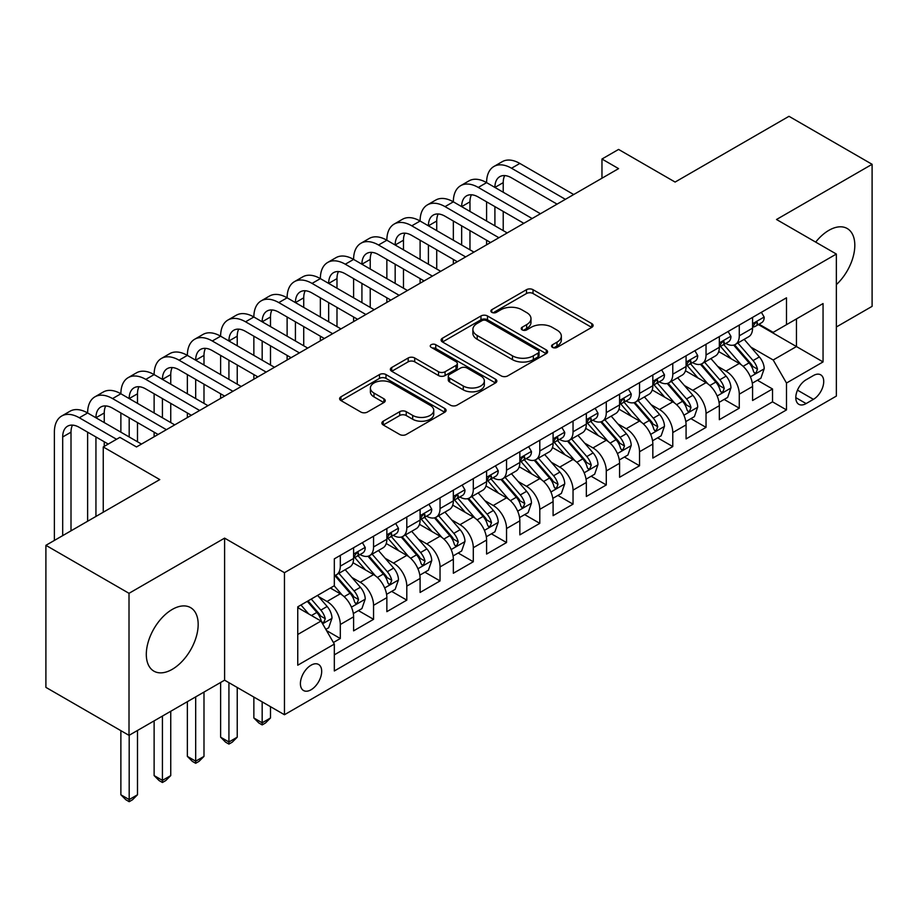 <?xml version="1.0" encoding="UTF-8"?>
<svg xmlns="http://www.w3.org/2000/svg" width="918" height="918" viewBox="0 0 918 918"><rect width="100%" height="100%" fill="white"/><g stroke="black" fill="none" stroke-linecap="round" stroke-linejoin="round"><path stroke-width="1.38" d="M552.521 347.383A3.236 1.87 0 0 0 557.088 347.383L591.766 327.37A4.613 2.662 0 0 0 593.108 325.477A4.613 2.662 0 0 0 591.766 323.595L533.025 289.686A4.613 2.662 0 0 0 526.496 289.686L491.819 309.699A3.236 1.87 0 0 0 490.878 311.018A3.236 1.87 0 0 0 491.819 312.338A3.236 1.87 0 0 0 496.386 312.338L500.872 309.745A14.768 8.526 0 0 1 521.757 309.745L526.657 312.579A14.768 8.526 0 0 1 530.983 318.603A14.768 8.526 0 0 1 526.657 324.628L522.17 327.221A3.236 1.87 0 0 0 521.217 328.541A3.236 1.87 0 0 0 522.17 329.86A3.236 1.87 0 0 0 526.737 329.86L531.224 327.267A14.768 8.526 0 0 1 552.108 327.267L557.008 330.101A14.768 8.526 0 0 1 561.334 336.126A14.768 8.526 0 0 1 557.008 342.162L552.521 344.743A3.236 1.87 0 0 0 551.569 346.063A3.236 1.87 0 0 0 552.521 347.383L552.521 344.743M172.24 669.325A36.674 21.171 120 0 0 196.2 637.012A36.674 21.171 120 0 0 190.577 607.624A36.674 21.171 120 0 0 172.24 609.437A36.674 21.171 120 0 0 148.28 641.762A36.674 21.171 120 0 0 153.903 671.15A36.674 21.171 120 0 0 172.24 669.325M836.355 284.637A36.674 21.171 120 0 0 847.211 228.513A36.674 21.171 120 0 0 828.874 230.338A36.674 21.171 120 0 0 815.689 242.111M311.053 689.774A15.044 8.687 120 0 0 320.875 676.52A15.044 8.687 120 0 0 318.569 664.46A15.044 8.687 120 0 0 311.053 665.206A15.044 8.687 120 0 0 301.219 678.459A15.044 8.687 120 0 0 303.525 690.52A15.044 8.687 120 0 0 311.053 689.774M383.231 421.201A4.613 2.662 0 0 0 381.877 423.083A4.613 2.662 0 0 0 383.231 424.965L399.709 434.478A4.613 2.662 0 0 0 406.238 434.478L444.748 412.251A4.613 2.662 0 0 0 446.091 410.357A4.613 2.662 0 0 0 444.748 408.476L385.996 374.567A4.613 2.662 0 0 0 379.478 374.567L340.968 396.794A4.613 2.662 0 0 0 339.614 398.676A4.613 2.662 0 0 0 340.968 400.569L360.877 412.056A4.613 2.662 0 0 0 367.395 412.056L383.885 402.543A4.613 2.662 0 0 0 385.227 400.661A4.613 2.662 0 0 0 383.885 398.779L374.005 393.076A12.347 7.126 0 0 1 370.39 388.039A12.347 7.126 0 0 1 378.009 381.452A12.347 7.126 0 0 1 391.47 382.99L430.14 405.32A12.347 7.126 0 0 1 433.755 410.357A12.347 7.126 0 0 1 426.136 416.944A12.347 7.126 0 0 1 412.675 415.406L406.238 411.677A4.613 2.662 0 0 0 399.709 411.677L383.231 421.201L383.231 424.965M836.355 326.98L872.1 306.348L872.1 164.299L788.987 116.311L675.109 182.062L618.583 149.427L601.967 159.021L618.583 168.625L136.495 446.951L119.879 437.358L103.252 446.951L103.252 512.221M129.013 593.315L129.013 735.364L224.6 680.181L224.6 538.132L129.013 593.315L45.9 545.326L159.778 479.586L103.252 446.951M224.6 538.132L284.454 572.683L836.355 254.045L836.355 396.083L284.454 714.732L284.454 572.683M872.1 164.299L776.513 219.494L836.355 254.045M501.205 375.887A4.613 2.662 0 0 0 507.723 375.887L546.233 353.648A4.613 2.662 0 0 0 547.587 351.766A4.613 2.662 0 0 0 546.233 349.884L487.492 315.964A4.613 2.662 0 0 0 480.963 315.964L442.453 338.203A4.613 2.662 0 0 0 441.11 340.085A4.613 2.662 0 0 0 442.453 341.966L501.205 375.887M432.493 348.083A3.236 1.87 0 0 1 435.763 348.542L435.763 344.698L495.49 379.18A4.613 2.662 0 0 1 496.845 381.062A4.613 2.662 0 0 1 495.49 382.944L456.98 405.182A4.613 2.662 0 0 1 450.451 405.182L391.711 371.262L391.711 367.498A4.613 2.662 0 0 0 390.357 369.38A4.613 2.662 0 0 0 391.711 371.262M391.711 367.498L408.189 357.986A4.613 2.662 0 0 1 414.718 357.986L438.54 371.733A4.613 2.662 0 0 0 445.069 371.733L456.005 365.421A4.613 2.662 0 0 0 457.359 363.539A4.613 2.662 0 0 0 456.005 361.658L431.196 347.337A3.236 1.87 0 0 1 430.255 346.017A3.236 1.87 0 0 1 432.252 344.296A3.236 1.87 0 0 1 435.763 344.698M129.013 735.364L45.9 687.375L45.9 545.326M333.406 642.508L340.303 638.526L326.51 630.551M318.661 596.654L327.003 601.474A18.808 10.855 60 0 1 340.303 624.515L353.602 616.827L353.602 630.85L373.557 619.329L358.422 610.596M351.904 577.456L360.258 582.276A18.808 10.855 60 0 1 373.557 605.318L386.857 597.641L386.857 611.652L406.8 600.131L391.676 591.399M385.158 558.27L393.501 563.09A18.808 10.855 60 0 1 406.8 586.12L420.1 578.443L420.1 592.454L440.043 580.933L424.919 572.201M418.401 539.073L426.755 543.892A18.808 10.855 60 0 1 440.043 566.922L453.343 559.246L453.343 573.257L473.298 561.747L458.174 553.003M451.645 519.875L459.998 524.694A18.808 10.855 60 0 1 473.298 547.725L486.597 540.048L486.597 554.059L506.541 542.549L491.417 533.817M484.899 500.677L493.241 505.497A18.808 10.855 60 0 1 506.541 528.538L519.84 520.85L519.84 534.873L539.795 523.352L524.66 514.619M518.142 481.48L526.496 486.299A18.808 10.855 60 0 1 539.795 509.341L553.095 501.664L553.095 515.675L573.039 504.154L557.914 495.422M551.397 462.293L559.739 467.113A18.808 10.855 60 0 1 573.039 490.143L586.338 482.466L586.338 496.477L606.282 484.956L591.158 476.224M584.64 443.096L592.982 447.915A18.808 10.855 60 0 1 606.282 470.945L619.581 463.269L619.581 477.28L639.536 465.77L624.401 457.026M617.883 423.898L626.237 428.717A18.808 10.855 60 0 1 639.536 451.748L652.836 444.071L652.836 458.082L672.779 446.573L657.655 437.84M651.137 404.7L659.48 409.52A18.808 10.855 60 0 1 672.779 432.562L686.079 424.885L686.079 438.896L706.034 427.375L690.898 418.642M684.38 385.503L692.734 390.322A18.808 10.855 60 0 1 706.034 413.364L719.333 405.687L719.333 419.698L739.277 408.177L739.277 394.166A18.808 10.855 -120 0 0 725.977 371.136L717.635 366.316M724.153 399.445L739.277 408.177M353.602 616.827A18.808 10.855 -120 0 0 340.303 593.797L330.331 588.036M386.857 597.641A18.808 10.855 -120 0 0 373.557 574.599L352.994 562.734M420.1 578.443A18.808 10.855 -120 0 0 406.8 555.401L386.237 543.536M453.343 559.246A18.808 10.855 -120 0 0 440.043 536.215L419.492 524.339M486.597 540.048A18.808 10.855 -120 0 0 473.298 517.018L452.735 505.141M519.84 520.85A18.808 10.855 -120 0 0 506.541 497.82L485.978 485.955M553.095 501.664A18.808 10.855 -120 0 0 539.795 478.622L519.232 466.757M586.338 482.466A18.808 10.855 -120 0 0 573.039 459.436L552.475 447.559M619.581 463.269A18.808 10.855 -120 0 0 606.282 440.238L585.73 428.362M652.836 444.071A18.808 10.855 -120 0 0 639.536 421.041L618.973 409.164M686.079 424.885A18.808 10.855 -120 0 0 672.779 401.843L652.216 389.978M719.333 405.687A18.808 10.855 -120 0 0 706.034 382.645L685.471 370.78M813.417 375.542L806.107 379.765A14.573 8.411 120 0 0 796.583 392.617A14.573 8.411 120 0 0 798.821 404.299A14.573 8.411 120 0 0 806.107 403.576L813.417 399.353A14.573 8.411 120 0 0 822.941 386.501A14.573 8.411 120 0 0 820.703 374.831A14.573 8.411 120 0 0 813.417 375.542M297.753 634.487L321.025 621.05L334.324 644.092L334.324 670.966L786.485 409.91L786.485 383.036L773.185 359.994L750.878 347.119M334.324 644.092L297.753 665.206L297.753 606.844L334.324 585.73L334.324 558.855L786.485 297.811L786.485 324.674L823.056 303.56L823.056 361.921L786.485 383.036M360.086 554.541L360.258 554.644A18.808 10.855 60 0 0 369.656 555.574L382.955 547.897A18.808 10.855 -120 0 0 386.857 539.279L386.857 528.527M393.329 535.343L393.501 535.446A18.808 10.855 60 0 0 402.91 536.376L416.21 528.699A18.808 10.855 -120 0 0 420.1 520.081L420.1 509.341M426.572 516.145L426.755 516.249A18.808 10.855 60 0 0 436.153 517.178L449.453 509.501A18.808 10.855 -120 0 0 453.343 500.895L453.343 490.143M459.826 496.948L459.998 497.051A18.808 10.855 60 0 0 469.396 497.981L482.696 490.304A18.808 10.855 -120 0 0 486.597 481.698L486.597 470.945M493.069 477.762L493.241 477.853A18.808 10.855 60 0 0 502.651 478.794L515.95 471.106A18.808 10.855 -120 0 0 519.84 462.5L519.84 451.748M526.324 458.564L526.496 458.667A18.808 10.855 60 0 0 535.894 459.597L549.193 451.92A18.808 10.855 -120 0 0 553.095 443.302L553.095 432.562M559.567 439.366L559.739 439.47A18.808 10.855 60 0 0 569.149 440.399L582.448 432.722A18.808 10.855 -120 0 0 586.338 424.116L586.338 413.364M592.81 420.169L592.982 420.272A18.808 10.855 60 0 0 602.392 421.201L615.691 413.525A18.808 10.855 -120 0 0 619.581 404.918L619.581 394.166M626.065 400.971L626.237 401.074A18.808 10.855 60 0 0 635.635 402.004L648.934 394.327A18.808 10.855 -120 0 0 652.836 385.721L652.836 374.969M659.308 381.785L659.48 381.877A18.808 10.855 60 0 0 668.889 382.817L682.189 375.129A18.808 10.855 -120 0 0 686.079 366.523L686.079 355.771M692.551 362.587L692.734 362.69A18.808 10.855 60 0 0 702.132 363.62L715.432 355.943A18.808 10.855 -120 0 0 719.333 347.325L719.333 336.585M334.324 654.844L772.52 401.843L772.52 388.98L752.576 400.5L752.576 386.489A18.808 10.855 -120 0 0 739.277 363.459L718.714 351.583M725.805 343.389L725.977 343.493A18.808 10.855 -120 0 0 735.375 344.422A18.808 10.855 -120 0 0 739.277 335.816L739.277 325.064M735.375 344.422L748.675 336.745A18.808 10.855 -120 0 0 752.576 328.139L752.576 317.387M340.303 555.401L340.303 566.154A18.808 10.855 60 0 1 336.413 574.76A18.808 10.855 60 0 1 334.324 575.529M336.413 574.76L349.712 567.083A18.808 10.855 -120 0 0 353.602 558.477L353.602 547.725M373.557 536.215L373.557 546.956A18.808 10.855 60 0 1 369.656 555.574M406.8 517.018L406.8 527.77A18.808 10.855 60 0 1 402.91 536.376M440.043 497.82L440.043 508.572A18.808 10.855 60 0 1 436.153 517.178M473.298 478.622L473.298 489.374A18.808 10.855 60 0 1 469.396 497.981M506.541 459.425L506.541 470.177A18.808 10.855 60 0 1 502.651 478.794M539.795 440.238L539.795 450.979A18.808 10.855 60 0 1 535.894 459.597M573.039 421.041L573.039 431.793A18.808 10.855 60 0 1 569.149 440.399M606.282 401.843L606.282 412.595A18.808 10.855 60 0 1 602.392 421.201M639.536 382.645L639.536 393.397A18.808 10.855 60 0 1 635.635 402.004M672.779 363.448L672.779 374.2A18.808 10.855 60 0 1 668.889 382.817M706.034 344.261L706.034 355.002A18.808 10.855 60 0 1 702.132 363.62M706.034 413.364L706.034 427.375M672.779 432.562L672.779 446.573M639.536 451.748L639.536 465.77M606.282 470.945L606.282 484.956M573.039 490.143L573.039 504.154M539.795 509.341L539.795 523.352M506.541 528.538L506.541 542.549M473.298 547.725L473.298 561.747M440.043 566.922L440.043 580.933M406.8 586.12L406.8 600.131M373.557 605.318L373.557 619.329M340.303 624.515L340.303 638.526M321.025 621.05L297.753 607.613M773.185 359.994L796.457 346.556L796.457 318.925L823.056 303.56M758.383 324.582L823.056 361.921M759.048 324.192L773.185 332.362L786.485 324.674M224.6 680.181L284.454 714.732M601.967 159.021L601.967 178.218M757.396 380.247L772.52 388.98M772.52 401.843L786.485 409.91M553.806 347.842L557.008 345.994A14.768 8.526 0 0 0 561.334 339.97L561.334 336.126M530.983 318.603L530.983 322.447A14.768 8.526 0 0 1 526.657 328.472L523.455 330.319M591.697 327.405L533.025 293.519A4.613 2.662 0 0 0 526.496 293.519L493.115 312.797M546.176 353.682L487.492 319.808A4.613 2.662 0 0 0 480.963 319.808L442.522 342.001M538.074 353.086A3.236 1.87 0 0 0 539.027 351.766A3.236 1.87 0 0 0 538.074 350.446L486.517 320.68A3.236 1.87 0 0 0 481.95 320.68L477.211 323.411A14.768 8.526 0 0 0 472.885 329.436A14.768 8.526 0 0 0 477.211 335.472L512.462 355.817A14.768 8.526 0 0 0 533.347 355.817L538.074 353.086L538.074 356.918A3.236 1.87 0 0 0 539.027 355.599L539.027 351.766M472.885 329.436L472.885 333.28A14.768 8.526 0 0 0 477.211 339.304L477.211 335.472M538.074 356.918L533.347 359.649A14.768 8.526 0 0 1 512.462 359.649L477.211 339.304M391.768 371.297L408.189 361.818L408.189 357.986M457.359 363.539L457.359 367.384A4.613 2.662 0 0 1 456.005 369.265L445.069 375.577A4.613 2.662 0 0 1 438.54 375.577L414.718 361.818A4.613 2.662 0 0 0 408.189 361.818M435.763 348.542L495.433 382.978M463.269 386.008A12.347 7.126 0 0 0 476.717 387.557A12.347 7.126 0 0 0 484.337 380.97A12.347 7.126 0 0 0 480.722 375.932L467.101 368.061A4.613 2.662 0 0 0 460.572 368.061L449.636 374.372A4.613 2.662 0 0 0 448.282 376.254A4.613 2.662 0 0 0 449.636 378.147L463.269 386.008L463.269 389.852A12.347 7.126 0 0 0 476.717 391.389A12.347 7.126 0 0 0 484.337 384.814L484.337 380.97M448.282 376.254L448.282 380.098A4.613 2.662 0 0 0 449.636 381.98L449.636 378.147M463.269 389.852L449.636 381.98M433.755 410.357L433.755 414.202A12.347 7.126 0 0 1 426.136 420.788A12.347 7.126 0 0 1 412.675 419.239L406.238 415.521A4.613 2.662 0 0 0 399.709 415.521L383.288 425M370.39 388.039L370.39 391.871A12.347 7.126 0 0 0 374.005 396.909L374.005 393.076M383.816 402.577L374.005 396.909M444.679 412.285L385.996 378.4A4.613 2.662 0 0 0 379.478 378.4L341.026 400.604M752.301 383.196L760.884 378.239L764.212 368.634A12.462 7.195 -120 0 0 759.358 356.941L744.165 339.35M741.124 364.664L723.763 344.571M731.244 358.812L721.169 347.153A29.858 17.235 -120 0 0 720.24 346.109M733.689 345.099L749.054 362.885A12.462 7.195 60 0 1 753.494 371.469L754.401 372.949L756.088 372.708L757.488 369.162A12.462 7.195 -120 0 0 753.047 360.579L737.854 342.999M734.595 344.812L751.096 363.918A6.346 3.661 60 0 1 752.703 366.408L757.488 369.162M761.389 312.292L764.212 317.192A12.462 7.195 60 0 1 761.63 322.7L755.319 326.349A12.462 7.195 -120 0 0 757.488 323.48L757.224 322.379M54.38 540.438L54.38 432.171A35.263 20.357 60 0 1 61.678 416.026L69.998 411.23A35.263 20.357 60 0 1 87.623 412.974A35.263 20.357 60 0 1 94.933 396.828L103.241 392.032A35.263 20.357 60 0 1 120.878 393.776A35.263 20.357 60 0 1 128.176 377.642L136.484 372.834A35.263 20.357 60 0 1 154.121 374.59A35.263 20.357 60 0 1 161.419 358.445L169.738 353.648A35.263 20.357 60 0 1 187.364 355.392A35.263 20.357 60 0 1 194.673 339.247L202.981 334.45A35.263 20.357 60 0 1 220.618 336.195A35.263 20.357 60 0 1 227.916 320.049L236.236 315.253A35.263 20.357 60 0 1 253.861 316.997A35.263 20.357 60 0 1 261.171 300.863L269.479 296.055A35.263 20.357 60 0 1 287.116 297.811A35.263 20.357 60 0 1 294.414 281.665L302.722 276.869A35.263 20.357 60 0 1 320.359 278.613A35.263 20.357 60 0 1 327.657 262.468L335.977 257.671A35.263 20.357 60 0 1 353.602 259.415A35.263 20.357 60 0 1 360.912 243.27L369.22 238.473A35.263 20.357 60 0 1 386.857 240.218A35.263 20.357 60 0 1 394.155 224.072L402.474 219.276A35.263 20.357 60 0 1 420.1 221.02A35.263 20.357 60 0 1 427.409 204.886L435.717 200.078A35.263 20.357 60 0 1 453.343 201.834A35.263 20.357 60 0 1 460.652 185.688L468.96 180.892A35.263 20.357 60 0 1 486.597 182.636A35.263 20.357 60 0 1 493.895 166.491L502.215 161.694A35.263 20.357 60 0 1 519.84 163.438L573.704 194.536M493.895 166.491A35.263 20.357 60 0 1 511.533 168.235L565.396 199.332M752.99 326.934L753.047 326.934A12.462 7.195 -120 0 0 755.319 326.349M755.87 322.551L757.488 323.48C756.696 321.61 755.365 322.367 753.494 325.787A12.462 7.195 60 0 1 752.576 327.554M557.077 204.129L511.533 177.84A23.512 13.575 -120 0 0 499.771 176.669A23.512 13.575 -120 0 0 494.905 187.433L503.225 182.636L503.225 192.229M504.693 175.59A23.512 13.575 -120 0 0 503.225 182.636M494.905 206.63L494.905 225.828M503.225 211.427L503.225 230.625M486.597 244.831L486.597 240.218M486.597 221.02L486.597 201.834M719.046 402.394L727.641 397.425L730.957 387.832A12.462 7.195 -120 0 0 726.115 376.128L710.922 358.548M707.881 383.862L690.52 363.769M698.001 378.009L687.915 366.351A29.858 17.235 -120 0 0 686.997 365.307M700.434 364.297L715.799 382.083A12.462 7.195 60 0 1 720.251 390.666L721.158 392.147L722.833 391.906L724.233 388.36A12.462 7.195 -120 0 0 719.792 379.777L704.599 362.197M701.341 363.998L717.853 383.116A6.346 3.661 60 0 1 719.448 385.606L724.233 388.36M685.803 421.58L694.387 416.623L697.714 407.03A12.462 7.195 -120 0 0 692.86 395.325L677.668 377.734M674.627 403.059L657.265 382.955M664.747 397.207L654.672 385.537A29.858 17.235 -120 0 0 653.742 384.504M667.191 383.483L682.556 401.281A12.462 7.195 60 0 1 686.997 409.864L687.903 411.333L689.59 411.103L690.99 407.558A12.462 7.195 -120 0 0 686.549 398.974L671.356 381.383M668.097 383.196L684.61 402.314A6.346 3.661 60 0 1 686.205 404.792L690.99 407.558M652.549 440.778L661.144 435.82L664.471 426.227A12.462 7.195 -120 0 0 659.617 414.523L644.425 396.932M641.384 422.257L624.022 402.153M631.504 416.405L621.429 404.735A29.858 17.235 -120 0 0 620.499 403.702M633.948 402.681L649.313 420.478A12.462 7.195 60 0 1 653.754 429.062L654.66 430.531L656.347 430.301L657.747 426.755A12.462 7.195 -120 0 0 653.295 418.172L638.113 400.581M634.843 402.394L651.355 421.511A6.346 3.661 60 0 1 652.962 423.99L657.747 426.755M619.306 459.975L627.901 455.018L631.217 445.414A12.462 7.195 -120 0 0 626.363 433.721L611.181 416.129M608.129 441.455L590.767 421.351M598.249 435.602L588.174 423.932A29.858 17.235 -120 0 0 587.256 422.888M600.693 421.878L616.058 439.665A12.462 7.195 60 0 1 620.499 448.248L621.406 449.728L623.092 449.487L624.492 445.953A12.462 7.195 -120 0 0 620.052 437.37L604.859 419.778M601.6 421.591L618.112 440.709A6.346 3.661 60 0 1 619.707 443.187L624.492 445.953M728.135 331.49L730.957 336.39A12.462 7.195 60 0 1 728.387 341.898L722.064 345.547A12.462 7.195 -120 0 0 724.233 342.678L723.969 341.576M460.652 185.688A35.263 20.357 60 0 1 478.278 187.433L486.597 182.636L540.461 213.733M478.278 187.433L532.142 218.53M719.746 346.132L719.792 346.132A12.462 7.195 -120 0 0 722.064 345.547M722.627 341.748L724.233 342.678C723.453 340.796 722.122 341.565 720.251 344.984A12.462 7.195 60 0 1 719.333 346.752M523.834 223.326L478.278 197.026A23.512 13.575 -120 0 0 466.528 195.867A23.512 13.575 -120 0 0 461.662 206.63L469.97 201.834L469.97 211.427M471.439 194.777A23.512 13.575 -120 0 0 469.97 201.834M461.662 225.828L461.662 245.014M469.97 230.625L469.97 249.822M453.343 264.017L453.343 259.415M453.343 240.218L453.343 221.02M694.892 350.687L697.714 355.587A12.462 7.195 60 0 1 695.133 361.095L688.821 364.744A12.462 7.195 -120 0 0 690.99 361.876L690.726 360.763M427.409 204.886A35.263 20.357 60 0 1 445.035 206.63L453.343 201.834L507.206 232.92M445.035 206.63L498.899 237.728M686.492 365.33L686.549 365.33A12.462 7.195 -120 0 0 688.821 364.744M689.384 360.946L690.99 361.876C690.21 359.994 688.879 360.763 686.997 364.171A12.462 7.195 60 0 1 686.079 365.949M490.579 242.524L445.035 216.223A23.512 13.575 -120 0 0 433.285 215.064A23.512 13.575 -120 0 0 428.408 225.828L436.727 221.02L436.727 230.625M438.196 213.974A23.512 13.575 -120 0 0 436.727 221.02M428.408 245.014L428.408 264.212M436.727 249.822L436.727 269.008M420.1 283.214L420.1 278.613M420.1 259.415L420.1 240.218M661.649 369.885L664.471 374.774A12.462 7.195 60 0 1 661.889 380.293L655.567 383.942A12.462 7.195 -120 0 0 657.747 381.073L657.483 379.96M394.155 224.072A35.263 20.357 60 0 1 411.792 225.828L420.1 221.02L473.963 252.117M411.792 225.828L465.644 256.914M653.249 384.527L653.295 384.516A12.462 7.195 -120 0 0 655.567 383.942M656.129 380.144L657.747 381.073C656.955 379.191 655.624 379.96 653.754 383.368A12.462 7.195 60 0 1 652.836 385.147M457.336 261.722L411.792 235.421A23.512 13.575 -120 0 0 400.03 234.262A23.512 13.575 -120 0 0 395.165 245.014L403.472 240.218L403.472 249.822M404.953 233.172A23.512 13.575 -120 0 0 403.472 240.218M395.165 264.212L395.165 283.41M403.472 269.008L403.472 288.206M386.857 302.412L386.857 297.811M386.857 278.613L386.857 259.415M628.394 389.083L631.217 393.971A12.462 7.195 60 0 1 628.646 399.491L622.324 403.128A12.462 7.195 -120 0 0 624.492 400.259L624.229 399.158M360.912 243.27A35.263 20.357 60 0 1 378.537 245.014L386.857 240.218L440.709 271.315M378.537 245.014L432.401 276.111M620.006 403.713L620.052 403.713A12.462 7.195 -120 0 0 622.324 403.128M622.886 399.33L624.492 400.259C623.712 398.389 622.381 399.158 620.499 402.566A12.462 7.195 60 0 1 619.581 404.345M424.093 280.908L378.537 254.619A23.512 13.575 -120 0 0 366.787 253.448A23.512 13.575 -120 0 0 361.921 264.212L370.229 259.415L370.229 269.008M371.698 252.37A23.512 13.575 -120 0 0 370.229 259.415M361.921 283.41L361.921 302.607M370.229 288.206L370.229 307.404M353.602 321.61L353.602 316.997M353.602 297.811L353.602 278.613M586.063 479.173L594.646 474.216L597.974 464.611A12.462 7.195 -120 0 0 593.12 452.918L577.927 435.327M574.886 460.641L557.524 440.548M565.006 454.789L554.931 443.13A29.858 17.235 -120 0 0 554.002 442.086M567.45 441.076L582.815 458.862A12.462 7.195 60 0 1 587.256 467.446L588.163 468.926L589.849 468.685L591.249 465.139A12.462 7.195 -120 0 0 586.809 456.556L571.616 438.976M568.357 440.789L584.858 459.895A6.346 3.661 60 0 1 586.464 462.385L591.249 465.139M595.151 408.269L597.974 413.169A12.462 7.195 60 0 1 595.392 418.677L589.081 422.326A12.462 7.195 -120 0 0 591.249 419.457L590.985 418.356M327.657 262.468A35.263 20.357 60 0 1 345.294 264.212L353.602 259.415L407.466 290.513M345.294 264.212L399.158 295.309M586.751 422.911L586.809 422.911A12.462 7.195 -120 0 0 589.081 422.326M589.643 418.528L591.249 419.457C590.458 417.587 589.138 418.344 587.256 421.764A12.462 7.195 60 0 1 586.338 423.531M390.839 300.106L345.294 273.816A23.512 13.575 -120 0 0 333.544 272.646A23.512 13.575 -120 0 0 328.667 283.41L336.986 278.613L336.986 288.206M338.455 271.567A23.512 13.575 -120 0 0 336.986 278.613M328.667 302.607L328.667 321.805M336.986 307.404L336.986 326.601M320.359 340.808L320.359 336.195M320.359 316.997L320.359 297.811M552.808 498.371L561.403 493.402L564.731 483.809A12.462 7.195 -120 0 0 559.877 472.104L544.684 454.525M541.643 479.839L524.281 459.734M531.763 473.986L521.688 462.316A29.858 17.235 -120 0 0 520.758 461.284M534.207 460.274L549.572 478.06A12.462 7.195 60 0 1 554.013 486.643L554.92 488.124L556.595 487.883L557.995 484.337A12.462 7.195 -120 0 0 553.554 475.754L538.361 458.162M535.102 459.975L551.615 479.093A6.346 3.661 60 0 1 553.21 481.571L557.995 484.337M561.896 427.467L564.731 432.367A12.462 7.195 60 0 1 562.149 437.875L555.826 441.524A12.462 7.195 -120 0 0 557.995 438.655L557.731 437.553M294.414 281.665A35.263 20.357 60 0 1 312.051 283.41L320.359 278.613L374.223 309.71M312.051 283.41L365.903 314.507M553.508 442.109L553.554 442.109A12.462 7.195 -120 0 0 555.826 441.524M556.388 437.725L557.995 438.655C557.215 436.773 555.883 437.542 554.013 440.961A12.462 7.195 60 0 1 553.095 442.728M357.595 319.303L312.051 293.003A23.512 13.575 -120 0 0 300.289 291.844A23.512 13.575 -120 0 0 295.424 302.607L303.732 297.811L303.732 307.404M305.212 290.754A23.512 13.575 -120 0 0 303.732 297.811M295.424 321.805L295.424 340.991M303.732 326.601L303.732 345.799M287.116 359.994L287.116 355.392M287.116 336.195L287.116 316.997M519.565 517.557L528.16 512.6L531.476 503.007A12.462 7.195 -120 0 0 526.622 491.302L511.441 473.711M508.388 499.036L491.027 478.932M498.508 493.184L488.433 481.514A29.858 17.235 -120 0 0 487.504 480.481M500.953 479.46L516.318 497.258A12.462 7.195 60 0 1 520.758 505.841L521.665 507.31L523.352 507.08L524.752 503.534A12.462 7.195 -120 0 0 520.311 494.951L505.118 477.36M501.859 479.173L518.372 498.29A6.346 3.661 60 0 1 519.967 500.769L524.752 503.534M528.653 446.664L531.476 451.564A12.462 7.195 60 0 1 528.894 457.072L522.583 460.721A12.462 7.195 -120 0 0 524.752 457.852L524.488 456.739M261.171 300.863A35.263 20.357 60 0 1 278.797 302.607L287.116 297.811L340.968 328.896M278.797 302.607L332.66 333.704M520.254 461.306L520.311 461.306A12.462 7.195 -120 0 0 522.583 460.721M523.145 456.923L524.752 457.852C523.971 455.971 522.64 456.739 520.758 460.147A12.462 7.195 60 0 1 519.84 461.926M324.352 338.501L278.797 312.2A23.512 13.575 -120 0 0 267.046 311.041A23.512 13.575 -120 0 0 262.169 321.805M271.957 309.951A23.512 13.575 -120 0 0 270.489 316.997L270.489 326.601M262.169 340.991L262.169 360.189M270.489 345.799L270.489 364.985M253.861 379.191L253.861 374.59M253.861 355.392L253.861 336.195M486.31 536.755L494.905 531.797L498.233 522.193A12.462 7.195 -120 0 0 493.379 510.5L478.186 492.909M475.145 518.234L457.784 498.13M465.265 512.382L455.19 500.712A29.858 17.235 -120 0 0 454.261 499.667M467.71 498.658L483.075 516.444A12.462 7.195 60 0 1 487.515 525.027L488.422 526.507L490.109 526.278L491.509 522.732A12.462 7.195 -120 0 0 487.056 514.149L471.875 496.558M468.616 498.371L485.117 517.488A6.346 3.661 60 0 1 486.724 519.967L491.509 522.732M495.41 465.862L498.233 470.75A12.462 7.195 60 0 1 495.651 476.27L489.34 479.919A12.462 7.195 -120 0 0 491.509 477.039L491.245 475.937M227.916 320.049A35.263 20.357 60 0 1 245.554 321.805L253.861 316.997L307.725 348.094M245.554 321.805L299.417 352.891M487.01 480.493L487.056 480.493A12.462 7.195 -120 0 0 489.34 479.919M489.891 476.121L491.509 477.039C490.717 475.168 489.386 475.937 487.515 479.345A12.462 7.195 60 0 1 486.597 481.124M291.098 357.699L245.554 331.398A23.512 13.575 -120 0 0 233.792 330.228A23.512 13.575 -120 0 0 228.926 340.991L237.234 336.195L237.234 345.799M238.714 329.149A23.512 13.575 -120 0 0 237.234 336.195M228.926 360.189L228.926 379.386M237.234 364.985L237.234 384.183M220.618 398.389L220.618 393.788M220.618 374.59L220.618 355.392M453.067 555.952L461.662 550.995L464.978 541.39A12.462 7.195 -120 0 0 460.136 529.697L444.943 512.106M441.902 537.432L424.541 517.327M432.022 531.579L421.936 519.909A29.858 17.235 -120 0 0 421.018 518.865M434.455 517.855L449.82 535.642A12.462 7.195 60 0 1 454.272 544.225L455.179 545.705L456.854 545.464L458.254 541.93A12.462 7.195 -120 0 0 453.813 533.347L438.62 515.755M435.361 517.568L451.874 536.674A6.346 3.661 60 0 1 453.469 539.164L458.254 541.93M262.169 701.868L262.169 722.799L270.489 717.991L270.489 706.665M270.489 717.991L265.497 722.982L262.169 724.91L258.853 722.982L253.861 717.991L253.861 697.072M253.861 717.991L262.169 722.799L262.169 724.91M462.156 485.06L464.978 489.948A12.462 7.195 60 0 1 462.408 495.468L456.085 499.105A12.462 7.195 -120 0 0 458.254 496.236L457.99 495.135M194.673 339.247A35.263 20.357 60 0 1 212.299 340.991L220.618 336.195L274.471 367.292M212.299 340.991L266.163 372.088M453.767 499.69L453.813 499.69A12.462 7.195 -120 0 0 456.085 499.105M456.648 495.307L458.254 496.236C457.474 494.366 456.143 495.135 454.272 498.543A12.462 7.195 60 0 1 453.343 500.321M257.855 376.885L212.299 350.596A23.512 13.575 -120 0 0 200.549 349.425A23.512 13.575 -120 0 0 195.683 360.189L203.991 355.392L203.991 364.985M205.46 348.347A23.512 13.575 -120 0 0 203.991 355.392M195.683 379.386L195.683 398.584M203.991 384.183L203.991 403.381M187.364 417.587L187.364 412.974M187.364 393.776L187.364 374.59M419.824 575.15L428.408 570.193L431.735 560.588A12.462 7.195 -120 0 0 426.881 548.895L411.689 531.304M408.648 556.618L391.286 536.525M398.768 550.766L388.693 539.107A29.858 17.235 -120 0 0 387.763 538.063M401.212 537.053L416.577 554.839A12.462 7.195 60 0 1 421.018 563.423L421.924 564.903L423.611 564.662L425.011 561.116A12.462 7.195 -120 0 0 420.57 552.533L405.377 534.953M402.118 536.755L418.631 555.872A6.346 3.661 60 0 1 420.226 558.362L425.011 561.116M228.926 682.671L228.926 741.985L237.234 737.188L237.234 687.467M237.234 737.188L232.254 742.18L228.926 744.096L225.598 742.18L220.618 737.188L220.618 682.476M220.618 737.188L228.926 741.985L228.926 744.096M428.913 504.246L431.735 509.146A12.462 7.195 60 0 1 429.154 514.654L422.842 518.303A12.462 7.195 -120 0 0 425.011 515.434L424.747 514.332M161.419 358.445A35.263 20.357 60 0 1 179.056 360.189L187.364 355.392L241.227 386.489M179.056 360.189L232.92 391.286M420.513 518.888L420.57 518.888A12.462 7.195 -120 0 0 422.842 518.303M423.405 514.505L425.011 515.434C424.231 513.552 422.9 514.321 421.018 517.741A12.462 7.195 60 0 1 420.1 519.508M224.6 396.083L179.056 369.793A23.512 13.575 -120 0 0 167.305 368.623A23.512 13.575 -120 0 0 162.429 379.386L170.748 374.59L170.748 384.183M172.217 367.544A23.512 13.575 -120 0 0 170.748 374.59M162.429 398.584L162.429 417.77M170.748 403.381L170.748 422.578M154.121 436.784L154.121 432.171M154.121 412.974L154.121 393.788M386.57 594.348L395.165 589.379L398.492 579.786A12.462 7.195 -120 0 0 393.638 568.081L378.445 550.502M375.405 575.816L358.043 555.711M365.525 569.963L355.45 558.293A29.858 17.235 -120 0 0 354.52 557.26M367.969 556.251L383.334 574.037A12.462 7.195 60 0 1 387.775 582.62L388.681 584.1L390.357 583.859L391.756 580.314A12.462 7.195 -120 0 0 387.316 571.73L372.123 554.139M368.864 555.952L385.376 575.07A6.346 3.661 60 0 1 386.983 577.548L391.756 580.314M195.683 696.877L195.683 761.183L203.991 756.386L203.991 692.08M203.991 756.386L198.999 761.378L195.683 763.294L192.355 761.378L187.364 756.386L187.364 701.673M187.364 756.386L195.683 761.183L195.683 763.294M395.658 523.444L398.492 528.343A12.462 7.195 60 0 1 395.91 533.851L389.588 537.5A12.462 7.195 -120 0 0 391.756 534.632L391.504 533.53M128.176 377.642A35.263 20.357 60 0 1 145.813 379.386L154.121 374.59L207.984 405.687M145.813 379.386L199.665 410.484M387.27 538.086L387.316 538.086A12.462 7.195 -120 0 0 389.588 537.5M390.15 533.702L391.756 534.632C390.976 532.75 389.645 533.519 387.775 536.938A12.462 7.195 60 0 1 386.857 538.705M191.357 415.28L145.813 388.98A23.512 13.575 -120 0 0 134.051 387.821A23.512 13.575 -120 0 0 129.186 398.584L137.493 393.788L137.493 403.381M138.974 386.73A23.512 13.575 -120 0 0 137.493 393.788M129.186 417.77L129.186 436.968M137.493 422.578L137.493 441.765M120.878 432.171L120.878 412.974M353.327 613.534L361.921 608.577L365.238 598.984A12.462 7.195 -120 0 0 360.384 587.279L345.202 569.688M342.15 595.013L334.198 585.799M332.27 589.161L330.985 587.658M334.714 575.437L350.079 593.235A12.462 7.195 60 0 1 354.52 601.818L355.427 603.287L357.113 603.057L358.513 599.511A12.462 7.195 -120 0 0 354.073 590.928L338.88 573.337M335.621 575.15L352.133 594.267A6.346 3.661 60 0 1 353.728 596.746L358.513 599.511M162.429 716.074L162.429 780.38L170.748 775.584L170.748 711.278M170.748 775.584L165.756 780.575L162.429 782.492L159.112 780.575L154.121 775.584L154.121 720.871M154.121 775.584L162.429 780.38L162.429 782.492M362.415 542.641L365.238 547.53A12.462 7.195 60 0 1 362.656 553.049L356.345 556.698A12.462 7.195 -120 0 0 358.513 553.829L358.249 552.716M94.933 396.828A35.263 20.357 60 0 1 112.558 398.584L120.878 393.776L174.73 424.873M112.558 398.584L166.422 429.681M354.027 557.283L354.073 557.283A12.462 7.195 -120 0 0 356.345 556.698M356.907 552.9L358.513 553.829C357.733 551.947 356.402 552.716 354.52 556.124A12.462 7.195 60 0 1 353.602 557.903M158.114 434.478L112.558 408.177A23.512 13.575 -120 0 0 100.808 407.018A23.512 13.575 -120 0 0 95.942 417.77L104.25 412.974L104.25 422.578M105.719 405.928A23.512 13.575 -120 0 0 104.25 412.974M95.942 436.968L95.942 516.444M104.25 441.765L104.25 446.377M87.623 521.24L87.623 432.171M325.844 629.404L328.667 627.774L331.995 618.17A12.462 7.195 -120 0 0 327.141 606.477L317.582 595.403M308.655 613.913L300.955 604.996M299.027 608.359L297.753 606.878M307.266 601.347L316.836 612.421A12.462 7.195 60 0 1 321.277 621.004L322.184 622.484L323.87 622.255L325.27 618.709A12.462 7.195 -120 0 0 320.83 610.126L311.259 599.052M308.046 600.911L318.879 613.465A6.346 3.661 60 0 1 320.485 615.944L325.27 618.709M129.186 735.272L129.186 799.578L137.493 794.781L137.493 730.464M137.493 794.781L132.513 799.762L129.186 801.689L125.858 799.762L120.878 794.781L120.878 730.659M120.878 794.781L129.186 799.578L129.186 801.689M61.678 416.026A35.263 20.357 60 0 1 79.315 417.77L87.623 412.974L141.487 444.071M79.315 417.77L116.552 439.274M108.244 444.071L79.315 427.375A23.512 13.575 -120 0 0 67.553 426.204A23.512 13.575 -120 0 0 62.688 436.968L62.688 535.63M72.476 425.126A23.512 13.575 -120 0 0 71.007 432.171L71.007 530.833M327.003 601.474L340.303 593.797M360.258 582.276L373.557 574.599M393.501 563.09L406.8 555.401M426.755 543.892L440.043 536.215M459.998 524.694L473.298 517.018M493.241 505.497L506.541 497.82M526.496 486.299L539.795 478.622M559.739 467.113L573.039 459.436M592.982 447.915L606.282 440.238M626.237 428.717L639.536 421.041M659.48 409.52L672.779 401.843M692.734 390.322L706.034 382.645M725.977 371.136L739.277 363.459M739.277 335.816L752.576 328.139M340.303 566.154L353.602 558.477M373.557 546.956L386.857 539.279M406.8 527.77L420.1 520.081M440.043 508.572L453.343 500.895M473.298 489.374L486.597 481.698M506.541 470.177L519.84 462.5M539.795 450.979L553.095 443.302M573.039 431.793L586.338 424.116M606.282 412.595L619.581 404.918M639.536 393.397L652.836 385.721M672.779 374.2L686.079 366.523M706.034 355.002L719.333 347.325M739.277 394.166L752.576 386.489M797.478 390.15L813.417 399.353M795.803 397.62L806.107 403.576M557.008 345.994L557.008 342.162M522.17 329.86L522.17 327.221M526.657 328.472L526.657 324.628M491.819 312.338L491.819 309.699M526.496 293.519L526.496 289.686M533.025 293.519L533.025 289.686M591.766 327.37L591.766 323.595M442.453 341.966L442.453 338.203M480.963 319.808L480.963 315.964M487.492 319.808L487.492 315.964M546.233 353.648L546.233 349.884M512.462 359.649L512.462 355.817M533.347 359.649L533.347 355.817M414.718 361.818L414.718 357.986M438.54 375.577L438.54 371.733M445.069 375.577L445.069 371.733M456.005 369.265L456.005 365.421M495.49 382.944L495.49 379.18M399.709 415.521L399.709 411.677M406.238 415.521L406.238 411.677M412.675 419.239L412.675 415.406M383.885 402.543L383.885 398.779M340.968 400.569L340.968 396.794M379.478 378.4L379.478 374.567M385.996 378.4L385.996 374.567M444.748 412.251L444.748 408.476M750.396 376.805L764.132 368.875M753.047 360.579L759.358 356.941M743.11 366.316L749.054 362.885M764.132 317.054L752.576 323.721M519.84 163.438L511.533 168.235M717.153 396.002L730.877 388.073M719.792 379.777L726.115 376.128M709.866 385.514L715.799 382.083M683.899 415.2L697.634 407.271M686.549 398.974L692.86 395.325M676.612 404.712L682.556 401.281M650.655 434.386L664.391 426.468M653.295 418.172L659.617 414.523M643.369 423.909L649.313 420.478M617.401 453.584L631.136 445.655M620.052 437.37L626.363 433.721M610.114 443.096L616.058 439.665M730.877 336.24L719.333 342.919M697.634 355.438L686.079 362.105M664.391 374.636L652.836 381.303M631.136 393.833L619.581 400.5M584.158 472.781L597.893 464.852M586.809 456.556L593.12 452.918M576.871 462.293L582.815 458.862M597.893 413.02L586.338 419.698M550.915 491.979L564.639 484.05M553.554 475.754L559.877 472.104M543.628 481.491L549.572 478.06M564.639 432.217L553.095 438.896M517.66 511.177L531.396 503.248M520.311 494.951L526.622 491.302M510.374 500.689L516.318 497.258M531.396 451.415L519.84 458.082M270.489 316.997L262.181 321.805M484.417 530.363L498.153 522.434M487.056 514.149L493.379 510.5M477.13 519.875L483.075 516.444M498.153 470.613L486.597 477.28M451.163 549.561L464.898 541.631M453.813 533.347L460.136 529.697M443.876 539.073L449.82 535.642M464.898 489.81L453.343 496.477M417.919 568.758L431.655 560.829M420.57 552.533L426.881 548.895M410.633 558.27L416.577 554.839M431.655 508.997L420.1 515.675M384.676 587.956L398.412 580.027M387.316 571.73L393.638 568.081M377.39 577.468L383.334 574.037M398.412 528.194L386.857 534.873M351.422 607.154L365.157 599.225M354.073 590.928L360.384 587.279M344.135 596.666L350.079 593.235M365.157 547.392L353.602 554.059M322.597 623.792L331.914 618.411M320.83 610.126L327.141 606.477M311.454 615.53L316.836 612.421M71.007 432.171L62.688 436.968"/></g></svg>
